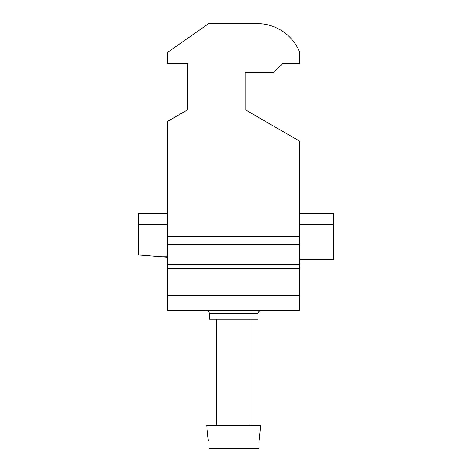 <?xml version="1.0" encoding="UTF-8"?>
<svg xmlns="http://www.w3.org/2000/svg" width="472" height="472" viewBox="0 0 472 472"><rect width="100%" height="100%" fill="white"/><g stroke="black" fill="none" stroke-linecap="round" stroke-linejoin="round"><path stroke-width="0.71" d="M209.308 313.496L258.101 313.496L258.101 319.237L209.308 319.237L209.308 313.496C209.137 311.756 208.181 310.8 206.435 310.629M299.72 236.472L299.72 310.629L167.69 310.629L167.69 121.31L187.779 109.71L187.779 63.785L167.69 63.785L167.69 52.303L208.677 23.6L257.146 23.6A45.926 45.926 0 0 1 299.72 52.303L299.72 63.785L282.498 63.785L273.89 72.393L245.186 72.393L245.186 109.71L299.72 141.193L299.72 236.472L167.69 236.472M245.186 72.393L245.186 109.71M187.779 109.71L187.779 63.785M259.057 440.936L260.686 425.437L206.724 425.437L208.353 440.936M258.396 448.4L209.013 448.4M299.72 259.535L333.592 259.535L333.592 213.609L299.72 213.609M167.69 257.258L138.408 254.945L138.408 224.678L167.69 224.678M299.72 224.678L333.592 224.678M161.678 256.78L167.69 256.78M167.69 213.609L138.408 213.609L138.408 224.678M299.72 244.844L167.69 244.844M299.72 264.29L167.69 264.29M299.72 268.78L167.69 268.78M299.72 295.738L167.69 295.738M258.101 313.496C258.272 311.756 259.228 310.8 260.969 310.629M216.483 319.237L216.483 425.437M250.927 319.237L250.927 425.437"/></g></svg>

